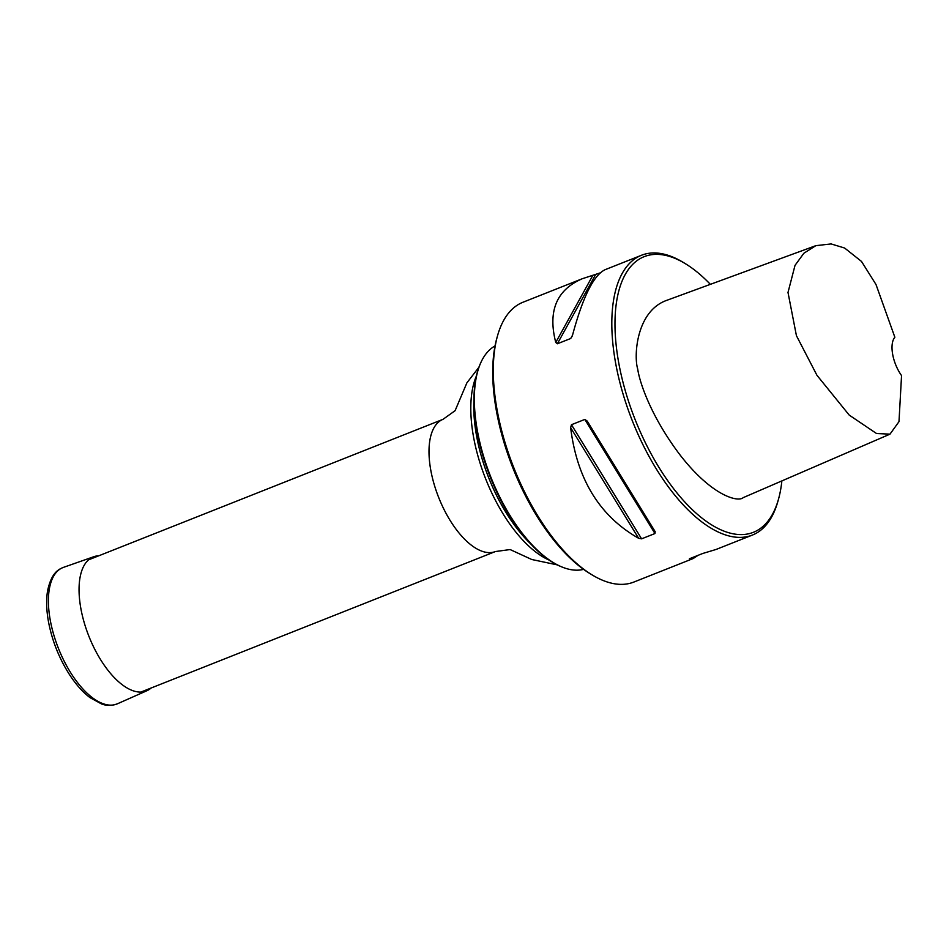 <?xml version="1.0" encoding="UTF-8"?>
<svg xmlns="http://www.w3.org/2000/svg" width="949" height="949" viewBox="0 0 949 949"><rect width="100%" height="100%" fill="white"/><g stroke="black" fill="none" stroke-linecap="round" stroke-linejoin="round"><path stroke-width="1.42" d="M495.022 345.934A120.393 55.588 68.4 0 0 481.119 361.984A120.393 55.588 68.4 0 0 490.503 476.256A120.393 55.588 68.4 0 0 561.725 566.885A120.393 55.588 68.4 0 0 562.472 567.194A120.393 55.588 68.4 0 0 583.599 569.364M562.472 567.194L561.571 566.838A119.669 55.256 -111.6 0 1 560.823 566.529A119.669 55.256 -111.6 0 1 490.04 476.445A119.669 55.256 -111.6 0 1 480.716 362.874L481.119 361.984M600.183 272.897L582.247 278.745L522.97 302.245A150.488 69.491 68.4 0 0 497.454 336.029A150.488 69.491 68.4 0 0 592.152 574.928A150.488 69.491 68.4 0 0 602.532 580.242A150.488 69.491 68.4 0 0 633.885 582.045L693.161 558.546L698.132 555.307M778.56 498.96L777.907 501.286A150.488 69.491 -111.6 0 1 752.391 535.07A150.488 69.491 -111.6 0 1 721.038 533.267A150.488 69.491 -111.6 0 1 622.141 390.881A150.488 69.491 -111.6 0 1 641.477 255.269A150.488 69.491 -111.6 0 1 672.829 257.06A150.488 69.491 -111.6 0 1 683.209 262.387L685.285 263.644A148.234 68.447 68.4 0 0 675.059 258.401A148.234 68.447 68.4 0 0 638.701 428.224A148.234 68.447 68.4 0 0 778.56 498.96A148.234 68.447 68.4 0 0 781.869 480.918M572.52 335.222L570.705 338.496L572.342 335.887C582.674 297.215 593.611 275.151 605.154 269.67L641.477 255.269M570.705 338.496L557.348 343.787L555.758 342.459C547.703 311.082 556.541 289.848 582.247 278.745M584.833 419.422L571.464 424.713L570.634 427.667C577.039 479.292 599.697 516.161 638.606 538.273L641.595 538.83L654.964 533.54L655.19 531.701L587.217 421.083L584.833 419.422L654.964 533.54M752.391 535.07L716.068 549.459L702.806 553.457L689.449 558.747L693.161 558.546M901.55 375.59L898.988 421.653L889.996 434.144L876.532 433.515L849.201 415.081L816.947 375.282L796.425 335.673L788.002 292.47L795.025 265.352L803.886 253.229L815.82 245.672L831.087 243.929L844.622 248.033L861.514 261.45L875.998 284.51L894.86 337.251A26.335 12.159 -111.6 0 0 901.55 375.59M815.82 245.672L665.64 300.75C636.162 312.197 633.707 356.349 637.704 368.995C639.223 380.442 649.697 414.855 679.982 454.868C712.082 496.327 738.251 502.377 743.138 497.667L889.996 434.144M710.374 284.344A148.234 68.447 68.4 0 0 685.285 263.644M592.152 574.928L590.076 573.671A148.234 68.447 -111.6 0 1 496.802 338.354L497.454 336.029M151.128 688.013A72.088 33.286 -111.6 0 1 146.941 690.718A72.088 33.286 -111.6 0 1 88.874 636.21A72.088 33.286 -111.6 0 1 93.821 556.707A72.088 33.286 -111.6 0 1 98.72 555.806M140.915 692.058L495.425 551.535A71.104 32.835 -111.6 0 1 480.609 550.681A71.104 32.835 -111.6 0 1 433.883 483.409A71.104 32.835 -111.6 0 1 443.017 419.328L88.506 559.863M530.74 543.907A109.099 50.38 -111.6 0 1 473.966 400.692M549.198 560.135A109.099 50.38 -111.6 0 1 485.674 478.913A109.099 50.38 -111.6 0 1 476.303 376.219M587.217 421.083L655.19 531.701M570.634 427.667L638.606 538.273M571.464 424.713L641.595 538.83M592.745 275.542L555.758 342.459M595.509 274.747L557.348 343.787M117.486 703.767A73.358 33.879 -111.6 0 1 58.399 648.286A73.358 33.879 -111.6 0 1 63.429 567.383C57.687 569.625 51.341 573.493 47.592 590.753C46.086 599.78 46.382 610.1 48.47 621.678C52.053 640.48 58.968 657.977 69.218 674.181C75.683 684.193 82.599 692.011 89.965 697.61L101.65 704.004C102.848 704.383 108.827 706.946 117.486 703.767L146.941 690.718M478.889 367.287L466.884 382.862L455.093 410.692L443.017 419.328M557.205 564.869L531.737 559.495L510.135 549.554L495.425 551.535M93.821 556.707L63.429 567.383"/></g></svg>
